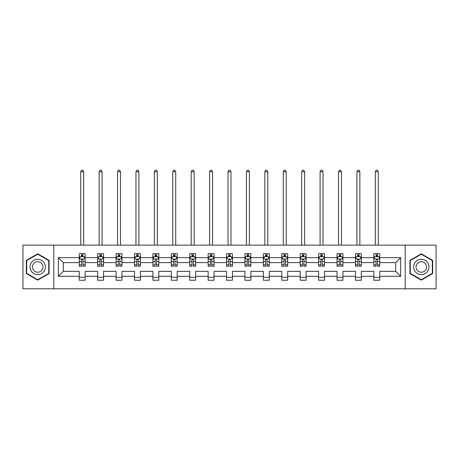 <?xml version="1.0" encoding="UTF-8"?>
<svg xmlns="http://www.w3.org/2000/svg" width="459" height="459" viewBox="0 0 459 459"><rect width="100%" height="100%" fill="white"/><g stroke="black" fill="none" stroke-linecap="round" stroke-linejoin="round"><path stroke-width="0.69" d="M405.188 288.809L436.05 288.809L436.05 245.14L405.188 245.14L405.188 288.809L53.812 288.809L53.812 245.14L22.95 245.14L22.95 288.809L53.812 288.809M379.748 276.301L379.748 271.344L395.687 271.344L400.644 276.301L379.748 276.301L379.748 280.254L373.85 280.254L373.85 276.301L361.336 276.301L361.336 280.254L355.438 280.254L355.438 276.301L342.925 276.301L342.925 280.254L337.026 280.254L337.026 276.301L324.513 276.301L324.513 280.254L318.609 280.254L318.609 276.301L306.101 276.301L306.101 280.254L300.197 280.254L300.197 276.301L287.69 276.301L287.69 280.254L281.786 280.254L281.786 276.301L269.278 276.301L269.278 280.254L263.374 280.254L263.374 276.301L250.861 276.301L250.861 280.254L244.963 280.254L244.963 276.301L232.449 276.301L232.449 280.254L226.551 280.254L226.551 276.301L214.037 276.301L214.037 280.254L208.139 280.254L208.139 276.301L195.626 276.301L195.626 280.254L189.722 280.254L189.722 276.301L177.214 276.301L177.214 280.254L171.31 280.254L171.31 276.301L158.803 276.301L158.803 280.254L152.899 280.254L152.899 276.301L140.391 276.301L140.391 280.254L134.487 280.254L134.487 276.301L121.974 276.301L121.974 280.254L116.075 280.254L116.075 276.301L103.562 276.301L103.562 280.254L97.664 280.254L97.664 276.301L85.15 276.301L85.15 280.254L79.252 280.254L79.252 276.301L58.356 276.301L58.356 257.648L79.252 257.648L79.252 253.695L85.15 253.695L85.15 257.648L97.664 257.648L97.664 253.695L103.562 253.695L103.562 257.648L116.075 257.648L116.075 253.695L121.974 253.695L121.974 257.648L134.487 257.648L134.487 253.695L140.391 253.695L140.391 257.648L152.899 257.648L152.899 253.695L158.803 253.695L158.803 257.648L171.31 257.648L171.31 253.695L177.214 253.695L177.214 257.648L189.722 257.648L189.722 253.695L195.626 253.695L195.626 257.648L208.139 257.648L208.139 253.695L214.037 253.695L214.037 257.648L226.551 257.648L226.551 253.695L232.449 253.695L232.449 257.648L244.963 257.648L244.963 253.695L250.861 253.695L250.861 257.648L263.374 257.648L263.374 253.695L269.278 253.695L269.278 257.648L281.786 257.648L281.786 253.695L287.69 253.695L287.69 257.648L300.197 257.648L300.197 253.695L306.101 253.695L306.101 257.648L318.609 257.648L318.609 253.695L324.513 253.695L324.513 257.648L337.026 257.648L337.026 253.695L342.925 253.695L342.925 257.648L355.438 257.648L355.438 253.695L361.336 253.695L361.336 257.648L373.85 257.648L373.85 253.695L379.748 253.695L379.748 257.648L400.644 257.648L400.644 276.301M405.188 245.14L53.812 245.14M373.85 257.648L373.85 262.605L361.336 262.605L361.336 257.648M361.336 276.301L361.336 271.344L373.85 271.344L373.85 276.301M355.438 257.648L355.438 262.605L342.925 262.605L342.925 257.648M342.925 276.301L342.925 271.344L355.438 271.344L355.438 276.301M337.026 257.648L337.026 262.605L324.513 262.605L324.513 257.648M324.513 276.301L324.513 271.344L337.026 271.344L337.026 276.301M318.609 257.648L318.609 262.605L306.101 262.605L306.101 257.648M306.101 276.301L306.101 271.344L318.609 271.344L318.609 276.301M300.197 257.648L300.197 262.605L287.69 262.605L287.69 257.648M287.69 276.301L287.69 271.344L300.197 271.344L300.197 276.301M281.786 257.648L281.786 262.605L269.278 262.605L269.278 257.648M269.278 276.301L269.278 271.344L281.786 271.344L281.786 276.301M263.374 257.648L263.374 262.605L250.861 262.605L250.861 257.648M250.861 276.301L250.861 271.344L263.374 271.344L263.374 276.301M244.963 257.648L244.963 262.605L232.449 262.605L232.449 257.648M232.449 276.301L232.449 271.344L244.963 271.344L244.963 276.301M226.551 257.648L226.551 262.605L214.037 262.605L214.037 257.648M214.037 276.301L214.037 271.344L226.551 271.344L226.551 276.301M208.139 257.648L208.139 262.605L195.626 262.605L195.626 257.648M195.626 276.301L195.626 271.344L208.139 271.344L208.139 276.301M189.722 257.648L189.722 262.605L177.214 262.605L177.214 257.648M177.214 276.301L177.214 271.344L189.722 271.344L189.722 276.301M171.31 257.648L171.31 262.605L158.803 262.605L158.803 257.648M158.803 276.301L158.803 271.344L171.31 271.344L171.31 276.301M152.899 257.648L152.899 262.605L140.391 262.605L140.391 257.648M140.391 276.301L140.391 271.344L152.899 271.344L152.899 276.301M134.487 257.648L134.487 262.605L121.974 262.605L121.974 257.648M121.974 276.301L121.974 271.344L134.487 271.344L134.487 276.301M116.075 257.648L116.075 262.605L103.562 262.605L103.562 257.648M103.562 276.301L103.562 271.344L116.075 271.344L116.075 276.301M97.664 257.648L97.664 262.605L85.15 262.605L85.15 257.648M85.15 276.301L85.15 271.344L97.664 271.344L97.664 276.301M79.252 257.648L79.252 262.605L63.313 262.605L63.313 271.344L79.252 271.344L79.252 276.301M58.356 257.648L63.313 262.605M395.687 271.344L395.687 262.605L379.748 262.605L379.748 257.648M376.093 256.644L377.51 256.644M357.681 256.644L359.093 256.644M339.264 256.644L340.681 256.644M320.852 256.644L322.27 256.644M302.441 256.644L303.858 256.644M284.029 256.644L285.446 256.644M265.618 256.644L267.035 256.644M247.206 256.644L248.623 256.644M228.794 256.644L230.206 256.644M210.377 256.644L211.794 256.644M191.965 256.644L193.382 256.644M173.554 256.644L174.971 256.644M155.142 256.644L156.559 256.644M136.73 256.644L138.148 256.644M118.319 256.644L119.736 256.644M99.907 256.644L101.319 256.644M81.49 256.644L82.907 256.644M79.252 277.299L85.15 277.299M97.664 277.299L103.562 277.299M116.075 277.299L121.974 277.299M134.487 277.299L140.391 277.299M152.899 277.299L158.803 277.299M171.31 277.299L177.214 277.299M189.722 277.299L195.626 277.299M208.139 277.299L214.037 277.299M226.551 277.299L232.449 277.299M244.963 277.299L250.861 277.299M263.374 277.299L269.278 277.299M281.786 277.299L287.69 277.299M300.197 277.299L306.101 277.299M318.609 277.299L324.513 277.299M337.026 277.299L342.925 277.299M355.438 277.299L361.336 277.299M373.85 277.299L379.748 277.299M63.313 271.344L58.356 276.301M400.644 257.648L395.687 262.605M49.096 260.396L37.701 253.821L26.312 260.396L26.312 273.553L37.701 280.128L49.096 273.553L49.096 260.396M409.904 260.396L409.904 273.553L421.299 280.128L432.688 273.553L432.688 260.396L421.299 253.821L409.904 260.396M82.907 255.233L81.49 255.233M80.359 256.845L79.252 256.845L79.252 253.695L81.49 253.695L81.49 256.707M79.252 264.786L79.252 266.266L81.49 266.266L81.49 264.786L79.252 264.786L79.252 262.605M85.15 262.605L85.15 266.266L82.907 266.266L82.907 259.949C82.436 259.042 81.966 259.042 81.49 259.949L81.49 264.786M84.043 256.845L85.15 256.845L85.15 253.695L82.907 253.695L82.907 256.707M85.15 259.065L83.968 256.707L80.428 256.707L79.252 259.065M83.676 245.14L83.676 171.723L80.727 171.723L80.727 245.14M80.727 171.723L81.61 170.191L82.792 170.191L83.676 171.723M101.319 255.233L99.907 255.233M98.771 256.845L97.664 256.845L97.664 253.695L99.907 253.695L99.907 256.707M97.664 264.786L97.664 266.266L99.907 266.266L99.907 264.786L97.664 264.786L97.664 262.605M103.562 262.605L103.562 266.266L101.319 266.266L101.319 259.949C100.848 259.042 100.378 259.042 99.907 259.949L99.907 264.786M102.455 256.845L103.562 256.845L103.562 253.695L101.319 253.695L101.319 256.707M103.562 259.065L102.386 256.707L98.84 256.707L97.664 259.065M102.087 245.14L102.087 171.723L99.138 171.723L99.138 245.14M99.138 171.723L100.022 170.191L101.204 170.191L102.087 171.723M119.736 255.233L118.319 255.233M117.183 256.845L116.075 256.845L116.075 253.695L118.319 253.695L118.319 256.707M116.075 264.786L116.075 266.266L118.319 266.266L118.319 264.786L116.075 264.786L116.075 262.605M121.974 262.605L121.974 266.266L119.736 266.266L119.736 259.949C119.26 259.042 118.789 259.042 118.319 259.949L118.319 264.786M120.866 256.845L121.974 256.845L121.974 253.695L119.736 253.695L119.736 256.707M121.974 259.065L120.797 256.707L117.257 256.707L116.075 259.065M120.499 245.14L120.499 171.723L117.55 171.723L117.55 245.14M117.55 171.723L118.433 170.191L119.615 170.191L120.499 171.723M31.057 263.139A7.671 7.671 0 0 0 33.868 273.616A7.671 7.671 0 0 0 44.345 270.81A7.671 7.671 0 0 0 41.54 260.328A7.671 7.671 0 0 0 31.057 263.139M33.157 264.35A5.25 5.25 0 0 0 35.079 271.521A5.25 5.25 0 0 0 42.251 269.599A5.25 5.25 0 0 0 40.329 262.428A5.25 5.25 0 0 0 33.157 264.35M48.74 260.603L48.74 273.346L37.701 279.715L26.668 273.346L26.668 260.603L37.701 254.229L48.74 260.603M414.655 263.139A7.671 7.671 0 0 0 417.461 273.616A7.671 7.671 0 0 0 427.943 270.81A7.671 7.671 0 0 0 425.132 260.328A7.671 7.671 0 0 0 414.655 263.139M416.749 264.35A5.25 5.25 0 0 0 418.671 271.521A5.25 5.25 0 0 0 425.843 269.599A5.25 5.25 0 0 0 423.921 262.428A5.25 5.25 0 0 0 416.749 264.35M432.332 260.603L432.332 273.346L421.299 279.715L410.26 273.346L410.26 260.603L421.299 254.229L432.332 260.603M138.148 255.233L136.73 255.233M135.594 256.845L134.487 256.845L134.487 253.695L136.73 253.695L136.73 256.707M134.487 264.786L134.487 266.266L136.73 266.266L136.73 264.786L134.487 264.786L134.487 262.605M140.391 262.605L140.391 266.266L138.148 266.266L138.148 259.949C137.677 259.042 137.201 259.042 136.73 259.949L136.73 264.786M139.278 256.845L140.391 256.845L140.391 253.695L138.148 253.695L138.148 256.707M140.391 259.065L139.209 256.707L135.669 256.707L134.487 259.065M138.911 245.14L138.911 171.723L135.962 171.723L135.962 245.14M135.962 171.723L136.845 170.191L138.027 170.191L138.911 171.723M156.559 255.233L155.142 255.233M154.012 256.845L152.899 256.845L152.899 253.695L155.142 253.695L155.142 256.707M152.899 264.786L152.899 266.266L155.142 266.266L155.142 264.786L152.899 264.786L152.899 262.605M158.803 262.605L158.803 266.266L156.559 266.266L156.559 259.949C156.089 259.042 155.612 259.042 155.142 259.949L155.142 264.786M157.689 256.845L158.803 256.845L158.803 253.695L156.559 253.695L156.559 256.707M158.803 259.065L157.621 256.707L154.081 256.707L152.899 259.065M157.328 245.14L157.328 171.723L154.373 171.723L154.373 245.14M154.373 171.723L155.262 170.191L156.439 170.191L157.328 171.723M174.971 255.233L173.554 255.233M172.423 256.845L171.31 256.845L171.31 253.695L173.554 253.695L173.554 256.707M171.31 264.786L171.31 266.266L173.554 266.266L173.554 264.786L171.31 264.786L171.31 262.605M177.214 262.605L177.214 266.266L174.971 266.266L174.971 259.949C174.5 259.042 174.03 259.042 173.554 259.949L173.554 264.786M176.101 256.845L177.214 256.845L177.214 253.695L174.971 253.695L174.971 256.707M177.214 259.065L176.032 256.707L172.492 256.707L171.31 259.065M175.74 245.14L175.74 171.723L172.785 171.723L172.785 245.14M172.785 171.723L173.674 170.191L174.85 170.191L175.74 171.723M193.382 255.233L191.965 255.233M190.835 256.845L189.722 256.845L189.722 253.695L191.965 253.695L191.965 256.707M189.722 264.786L189.722 266.266L191.965 266.266L191.965 264.786L189.722 264.786L189.722 262.605M195.626 262.605L195.626 266.266L193.382 266.266L193.382 259.949C192.912 259.042 192.441 259.042 191.965 259.949L191.965 264.786M194.518 256.845L195.626 256.845L195.626 253.695L193.382 253.695L193.382 256.707M195.626 259.065L194.444 256.707L190.904 256.707L189.722 259.065M194.151 245.14L194.151 171.723L191.202 171.723L191.202 245.14M191.202 171.723L192.086 170.191L193.268 170.191L194.151 171.723M211.794 255.233L210.377 255.233M209.247 256.845L208.139 256.845L208.139 253.695L210.377 253.695L210.377 256.707M208.139 264.786L208.139 266.266L210.377 266.266L210.377 264.786L208.139 264.786L208.139 262.605M214.037 262.605L214.037 266.266L211.794 266.266L211.794 259.949C211.324 259.042 210.853 259.042 210.377 259.949L210.377 264.786M212.93 256.845L214.037 256.845L214.037 253.695L211.794 253.695L211.794 256.707M214.037 259.065L212.856 256.707L209.315 256.707L208.139 259.065M212.563 245.14L212.563 171.723L209.614 171.723L209.614 245.14M209.614 171.723L210.497 170.191L211.679 170.191L212.563 171.723M230.206 255.233L228.794 255.233M227.658 256.845L226.551 256.845L226.551 253.695L228.794 253.695L228.794 256.707M226.551 264.786L226.551 266.266L228.794 266.266L228.794 264.786L226.551 264.786L226.551 262.605M232.449 262.605L232.449 266.266L230.206 266.266L230.206 259.949C229.735 259.042 229.265 259.042 228.794 259.949L228.794 264.786M231.342 256.845L232.449 256.845L232.449 253.695L230.206 253.695L230.206 256.707M232.449 259.065L231.273 256.707L227.727 256.707L226.551 259.065M230.975 245.14L230.975 171.723L228.025 171.723L228.025 245.14M228.025 171.723L228.909 170.191L230.091 170.191L230.975 171.723M248.623 255.233L247.206 255.233M246.07 256.845L244.963 256.845L244.963 253.695L247.206 253.695L247.206 256.707M244.963 264.786L244.963 266.266L247.206 266.266L247.206 264.786L244.963 264.786L244.963 262.605M250.861 262.605L250.861 266.266L248.623 266.266L248.623 259.949C248.147 259.042 247.676 259.042 247.206 259.949L247.206 264.786M249.753 256.845L250.861 256.845L250.861 253.695L248.623 253.695L248.623 256.707M250.861 259.065L249.685 256.707L246.144 256.707L244.963 259.065M249.386 245.14L249.386 171.723L246.437 171.723L246.437 245.14M246.437 171.723L247.321 170.191L248.503 170.191L249.386 171.723M267.035 255.233L265.618 255.233M264.482 256.845L263.374 256.845L263.374 253.695L265.618 253.695L265.618 256.707M263.374 264.786L263.374 266.266L265.618 266.266L265.618 264.786L263.374 264.786L263.374 262.605M269.278 262.605L269.278 266.266L267.035 266.266L267.035 259.949C266.564 259.042 266.088 259.042 265.618 259.949L265.618 264.786M268.165 256.845L269.278 256.845L269.278 253.695L267.035 253.695L267.035 256.707M269.278 259.065L268.096 256.707L264.556 256.707L263.374 259.065M267.798 245.14L267.798 171.723L264.849 171.723L264.849 245.14M264.849 171.723L265.732 170.191L266.914 170.191L267.798 171.723M285.446 255.233L284.029 255.233M282.899 256.845L281.786 256.845L281.786 253.695L284.029 253.695L284.029 256.707M281.786 264.786L281.786 266.266L284.029 266.266L284.029 264.786L281.786 264.786L281.786 262.605M287.69 262.605L287.69 266.266L285.446 266.266L285.446 259.949C284.976 259.042 284.5 259.042 284.029 259.949L284.029 264.786M286.577 256.845L287.69 256.845L287.69 253.695L285.446 253.695L285.446 256.707M287.69 259.065L286.508 256.707L282.968 256.707L281.786 259.065M286.215 245.14L286.215 171.723L283.26 171.723L283.26 245.14M283.26 171.723L284.15 170.191L285.326 170.191L286.215 171.723M303.858 255.233L302.441 255.233M301.311 256.845L300.197 256.845L300.197 253.695L302.441 253.695L302.441 256.707M300.197 264.786L300.197 266.266L302.441 266.266L302.441 264.786L300.197 264.786L300.197 262.605M306.101 262.605L306.101 266.266L303.858 266.266L303.858 259.949C303.388 259.042 302.917 259.042 302.441 259.949L302.441 264.786M304.988 256.845L306.101 256.845L306.101 253.695L303.858 253.695L303.858 256.707M306.101 259.065L304.919 256.707L301.379 256.707L300.197 259.065M304.627 245.14L304.627 171.723L301.672 171.723L301.672 245.14M301.672 171.723L302.561 170.191L303.738 170.191L304.627 171.723M322.27 255.233L320.852 255.233M319.722 256.845L318.609 256.845L318.609 253.695L320.852 253.695L320.852 256.707M318.609 264.786L318.609 266.266L320.852 266.266L320.852 264.786L318.609 264.786L318.609 262.605M324.513 262.605L324.513 266.266L322.27 266.266L322.27 259.949C321.799 259.042 321.329 259.042 320.852 259.949L320.852 264.786M323.406 256.845L324.513 256.845L324.513 253.695L322.27 253.695L322.27 256.707M324.513 259.065L323.331 256.707L319.791 256.707L318.609 259.065M323.038 245.14L323.038 171.723L320.089 171.723L320.089 245.14M320.089 171.723L320.973 170.191L322.155 170.191L323.038 171.723M340.681 255.233L339.264 255.233M338.134 256.845L337.026 256.845L337.026 253.695L339.264 253.695L339.264 256.707M337.026 264.786L337.026 266.266L339.264 266.266L339.264 264.786L337.026 264.786L337.026 262.605M342.925 262.605L342.925 266.266L340.681 266.266L340.681 259.949C340.211 259.042 339.74 259.042 339.264 259.949L339.264 264.786M341.817 256.845L342.925 256.845L342.925 253.695L340.681 253.695L340.681 256.707M342.925 259.065L341.743 256.707L338.203 256.707L337.026 259.065M341.45 245.14L341.45 171.723L338.501 171.723L338.501 245.14M338.501 171.723L339.385 170.191L340.567 170.191L341.45 171.723M359.093 255.233L357.681 255.233M356.545 256.845L355.438 256.845L355.438 253.695L357.681 253.695L357.681 256.707M355.438 264.786L355.438 266.266L357.681 266.266L357.681 264.786L355.438 264.786L355.438 262.605M361.336 262.605L361.336 266.266L359.093 266.266L359.093 259.949C358.622 259.042 358.152 259.042 357.681 259.949L357.681 264.786M360.229 256.845L361.336 256.845L361.336 253.695L359.093 253.695L359.093 256.707M361.336 259.065L360.16 256.707L356.614 256.707L355.438 259.065M359.862 245.14L359.862 171.723L356.913 171.723L356.913 245.14M356.913 171.723L357.796 170.191L358.978 170.191L359.862 171.723M377.51 255.233L376.093 255.233M374.957 256.845L373.85 256.845L373.85 253.695L376.093 253.695L376.093 256.707M373.85 264.786L373.85 266.266L376.093 266.266L376.093 264.786L373.85 264.786L373.85 262.605M379.748 262.605L379.748 266.266L377.51 266.266L377.51 259.949C377.034 259.042 376.564 259.042 376.093 259.949L376.093 264.786M378.641 256.845L379.748 256.845L379.748 253.695L377.51 253.695L377.51 256.707M379.748 259.065L378.572 256.707L375.032 256.707L373.85 259.065M378.273 245.14L378.273 171.723L375.324 171.723L375.324 245.14M375.324 171.723L376.208 170.191L377.39 170.191L378.273 171.723M85.122 259.008L79.281 259.008M85.15 264.786L82.907 264.786M81.49 261.624L79.252 261.624M85.15 261.624L82.907 261.624M82.907 255.979L81.49 255.979M103.533 259.008L97.692 259.008M103.562 264.786L101.319 264.786M99.907 261.624L97.664 261.624M103.562 261.624L101.319 261.624M101.319 255.979L99.907 255.979M121.945 259.008L116.104 259.008M121.974 264.786L119.736 264.786M118.319 261.624L116.075 261.624M121.974 261.624L119.736 261.624M119.736 255.979L118.319 255.979M140.356 259.008L134.516 259.008M140.391 264.786L138.148 264.786M136.73 261.624L134.487 261.624M140.391 261.624L138.148 261.624M138.148 255.979L136.73 255.979M158.774 259.008L152.927 259.008M158.803 264.786L156.559 264.786M155.142 261.624L152.899 261.624M158.803 261.624L156.559 261.624M156.559 255.979L155.142 255.979M177.185 259.008L171.339 259.008M177.214 264.786L174.971 264.786M173.554 261.624L171.31 261.624M177.214 261.624L174.971 261.624M174.971 255.979L173.554 255.979M195.597 259.008L189.756 259.008M195.626 264.786L193.382 264.786M191.965 261.624L189.722 261.624M195.626 261.624L193.382 261.624M193.382 255.979L191.965 255.979M214.009 259.008L208.168 259.008M214.037 264.786L211.794 264.786M210.377 261.624L208.139 261.624M214.037 261.624L211.794 261.624M211.794 255.979L210.377 255.979M232.42 259.008L226.58 259.008M232.449 264.786L230.206 264.786M228.794 261.624L226.551 261.624M232.449 261.624L230.206 261.624M230.206 255.979L228.794 255.979M250.832 259.008L244.991 259.008M250.861 264.786L248.623 264.786M247.206 261.624L244.963 261.624M250.861 261.624L248.623 261.624M248.623 255.979L247.206 255.979M269.244 259.008L263.403 259.008M269.278 264.786L267.035 264.786M265.618 261.624L263.374 261.624M269.278 261.624L267.035 261.624M267.035 255.979L265.618 255.979M287.661 259.008L281.815 259.008M287.69 264.786L285.446 264.786M284.029 261.624L281.786 261.624M287.69 261.624L285.446 261.624M285.446 255.979L284.029 255.979M306.073 259.008L300.226 259.008M306.101 264.786L303.858 264.786M302.441 261.624L300.197 261.624M306.101 261.624L303.858 261.624M303.858 255.979L302.441 255.979M324.484 259.008L318.644 259.008M324.513 264.786L322.27 264.786M320.852 261.624L318.609 261.624M324.513 261.624L322.27 261.624M322.27 255.979L320.852 255.979M342.896 259.008L337.055 259.008M342.925 264.786L340.681 264.786M339.264 261.624L337.026 261.624M342.925 261.624L340.681 261.624M340.681 255.979L339.264 255.979M361.308 259.008L355.467 259.008M361.336 264.786L359.093 264.786M357.681 261.624L355.438 261.624M361.336 261.624L359.093 261.624M359.093 255.979L357.681 255.979M379.719 259.008L373.878 259.008M379.748 264.786L377.51 264.786M376.093 261.624L373.85 261.624M379.748 261.624L377.51 261.624M377.51 255.979L376.093 255.979"/></g></svg>
